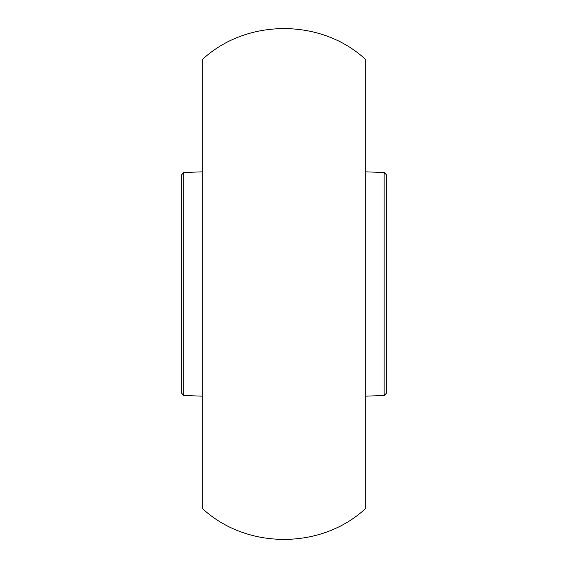 <?xml version="1.0" encoding="UTF-8"?>
<svg xmlns="http://www.w3.org/2000/svg" width="568" height="568" viewBox="0 0 568 568"><rect width="100%" height="100%" fill="white"/><g stroke="black" fill="none" stroke-linecap="round" stroke-linejoin="round"><path stroke-width="0.85" d="M384.124 172.487L384.124 395.513L386.24 393.397L386.24 174.603L384.124 172.487L365.792 171.848M365.792 284L365.792 59.64C321.495 18.261 246.519 18.254 202.208 59.64L202.208 508.36C246.519 549.746 321.495 549.739 365.792 508.36L365.792 284M183.805 172.487L181.76 174.681L181.76 393.319L183.805 395.513L183.805 172.487L202.208 171.848M183.805 395.513L202.208 396.152M384.124 395.513L365.792 396.152"/></g></svg>
